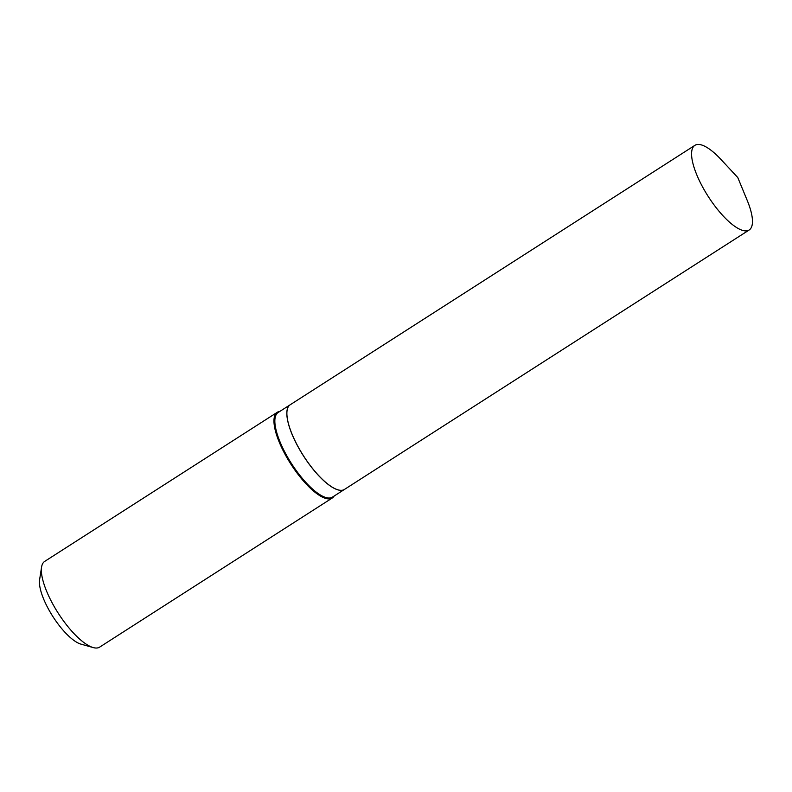 <?xml version="1.0" encoding="UTF-8"?>
<svg xmlns="http://www.w3.org/2000/svg" width="792" height="792" viewBox="0 0 792 792"><rect width="100%" height="100%" fill="white"/><g stroke="black" fill="none" stroke-linecap="round" stroke-linejoin="round"><path stroke-width="1.19" d="M698.554 144.431A50.282 16.365 -122.7 0 1 720.888 159.38L737.788 177.556L747.252 200.505A50.282 16.365 -122.7 0 1 749.163 229.997A50.282 16.365 -122.7 0 1 745.5 230.898A50.282 16.365 -122.7 0 1 705.345 191.803A50.282 16.365 -122.7 0 1 694.891 145.342A50.282 16.365 -122.7 0 1 698.554 144.431M749.163 229.997L344.47 489.426A50.282 16.365 -122.7 0 1 340.817 490.327A50.282 16.365 -122.7 0 1 300.663 451.232A50.282 16.365 -122.7 0 1 290.199 404.762L694.891 145.342M290.139 404.811L278.16 412.483A50.282 16.365 -122.7 0 0 285.932 454.202A50.282 16.365 -122.7 0 0 332.432 497.138L344.411 489.466A50.282 16.365 -122.7 0 1 344.411 489.466A50.282 16.365 -122.7 0 1 297.911 446.52A50.282 16.365 -122.7 0 1 290.139 404.811A50.282 16.365 -122.7 0 1 290.169 404.781M334.115 496.059A50.906 16.573 -122.7 0 1 332.264 498L99.663 647.113A50.906 16.573 -122.7 0 1 93.179 647.569L80.873 644.104A40.729 13.256 -122.7 0 1 48.391 608.949A40.729 13.256 -122.7 0 1 39.6 579.724L41.58 567.092A50.906 16.573 -122.7 0 1 44.708 561.389L277.319 412.276A50.906 16.573 -122.7 0 1 279.843 411.404M93.179 647.569A50.906 16.573 -122.7 0 1 52.569 603.633A50.906 16.573 -122.7 0 1 41.58 567.092M332.264 498A50.906 16.573 -122.7 0 1 285.179 454.519A50.906 16.573 -122.7 0 1 277.319 412.276"/></g></svg>
